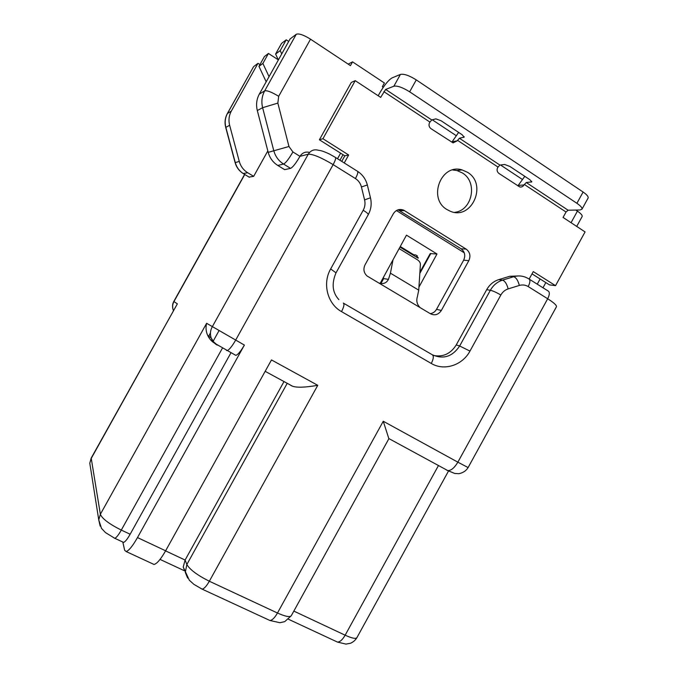<?xml version="1.0" encoding="UTF-8"?>
<svg xmlns="http://www.w3.org/2000/svg" width="678" height="678" viewBox="0 0 678 678"><rect width="100%" height="100%" fill="white"/><g stroke="black" fill="none" stroke-linecap="round" stroke-linejoin="round"><path stroke-width="1.02" d="M419.894 272.242L430.199 253.606L436.996 253.979L406.469 235.156L380.112 283.421M418.326 257.869L416.639 256.462L417.462 256.03L415.682 254.945L413.733 254.759L400.266 246.521M418.148 258.182L399.961 247.072M234.308 354.552L235.808 355.365C237.944 354.704 240.8 351.272 244.385 345.077L137.481 537.578C132.634 546.078 128.854 550.731 126.142 551.536L124.633 550.231L122.82 542.053M268.674 619.921L269.895 620.48C272.158 620.345 274.692 617.853 277.48 613.014C285.243 616.497 289.837 617.412 291.26 615.768L388.867 438.734L383.265 421.25L457.862 462.167L547.688 298.752L528.196 286.565C525.442 284.913 522.492 284.54 519.348 285.446C518.009 280.421 516.102 277.514 513.627 276.734L509.78 276.26L498.745 279.633C493.576 281.302 489.558 284.658 486.685 289.684L456.235 344.933C450.734 353.696 443.234 357.221 433.717 355.509M290.904 385.494L292.65 386.265C297.134 387.748 305.498 387.435 317.762 385.316L271.48 359.933L165.627 550.79C160.805 559.214 156.94 563.765 154.016 564.46L152.626 563.816M122.888 542.086L123.574 542.4C125.125 541.925 127.32 539.205 130.151 534.239L230.986 352.738M214.434 343.076C211.722 341.551 209.477 338.992 207.697 335.407C205.934 331.576 205.578 327.533 206.621 323.296L244.385 345.077M215.935 343.924L214.765 343.271M348.195 64.13L352.543 61.851L350.441 65.622L310.524 39.188C303.6 34.892 298.845 33.264 296.244 34.29L290.074 38.968L259.31 94.123C256.555 99.251 255.894 104.717 257.309 110.531L268.2 152.355C269.776 158.025 272.98 162.389 277.802 165.457L284.633 169.644L290.565 168.364C292.803 167.288 295.939 163.271 299.973 156.33C302.295 152.728 305.49 151.423 309.558 152.423M249.046 177.077L253.665 176.348L267.827 150.923M269.047 76.665L262.878 63.452L268.454 53.46L264.42 56.554L258.954 66.359L266.183 81.801M278.302 59.85L268.454 53.46M258.954 66.359L262.878 63.452M259.945 64.571L257.996 63.317L253.589 66.664L227.486 113.404C225.155 117.752 224.604 122.371 225.833 127.278L235.283 162.644L239.266 161.406C240.656 166.305 243.461 170.085 247.69 172.729L253.665 176.348M239.266 161.406L229.639 125.261C228.384 120.243 228.952 115.514 231.334 111.073L257.996 63.317M380.9 283.557L383.638 278.607M218.875 330.923L213.019 341.466M436.996 253.979L418.936 287.15M532.018 273.87L549.468 284.87L555.528 285.658L585.072 231.918L563.062 217.435L566.045 212.028L568.088 210.205L579.995 209.977L581.961 209.222L588.097 198.069C588.58 196.696 586.919 194.688 583.105 192.035L416.275 79.894C409.232 75.495 403.952 73.665 400.418 74.41L392.045 77.911C388.46 80.038 384.299 85.165 379.561 93.293L378.188 95.767M517.848 185.899L524.789 176.331M457.192 140.838L459.396 138.253L464.176 137.134L462.091 134.71L441.081 120.76L435.869 118.862L431.742 119.947L429.581 122.591C428.521 125.023 428.988 127.049 430.971 128.667L453.09 142.888L457.192 140.838L452.09 141.838L458.625 132.413M319.389 139.795L351.272 82.47L355.23 80.657L322.931 138.736L319.389 139.795L344.822 155.83L348.661 154.991L322.931 138.736M452.667 169.958L456.964 170.542L462.388 172.949C477.99 182.077 472.422 210.434 454.735 212.35M397.986 209.824L461.048 248.767C464.828 251.716 465.693 255.521 463.659 260.174L436.53 309.329C435.056 311.846 432.945 313.278 430.208 313.626M436.53 309.329L441.353 310.448C438.48 314.677 434.861 315.795 430.496 313.795L367.086 276.005C363.747 272.878 363.069 269.149 365.044 264.818L393.316 213.773C395.935 209.816 399.376 208.595 403.63 210.129L399.173 210.248M378.858 283.014C383.256 284.345 386.443 283.124 388.435 279.361L390.435 273.175L418.741 290.167L417.394 296.667C416.114 300.854 416.995 304.464 420.055 307.507M344.238 162.957L348.661 154.991M416.275 79.894L409.656 91.818C402.605 87.437 397.342 85.564 393.867 86.216L385.638 89.437L380.655 97.386L355.23 80.657M497.652 167.559L499.898 165.068L504.652 164.483L509.949 166.483L529.976 179.772L531.789 181.882L526.272 182.526L523.984 184.958C522.941 186.628 521.526 187.289 519.746 186.933L498.932 173.441C497.042 171.89 496.618 169.932 497.652 167.559M529.187 279.014L533.264 271.598L555.528 285.658M441.353 310.448L468.82 260.674C470.879 255.962 469.998 252.114 466.184 249.131L403.63 210.129M467.583 172.348L462.108 169.915C441.005 163.178 427.547 198.603 447.014 209.57L450.158 211.18C471.524 220.816 487.914 184.34 467.583 172.348M418.741 290.167L420.411 264.276C420.326 262.589 419.318 261.081 417.377 259.742L399.122 248.597M393.003 259.818L390.435 273.175M383.697 276.844L383.358 278.565L388.435 279.361M409.656 91.818L576.902 203.298C580.732 205.934 582.419 207.909 581.961 209.222M343.017 154.694L339.932 160.254M341.737 161.389L344.822 155.83M576.715 226.418L582.131 216.562C582.546 215.375 580.97 213.562 577.419 211.138L575.8 210.053M337.517 158.737L340.61 153.177M352.543 61.851L384.401 82.996L382.324 86.725L383.248 87.343M522.162 179.323L500.525 164.991M456.082 135.566L432.284 119.803M519.06 275.929L509.78 276.26M253.589 66.664L227.342 113.557L231.334 111.073M244.758 174.492L173.941 301.574L177.356 303.846L91.191 458.099L100.369 514.271L206.621 323.296M278.361 59.969L275.607 54.02L281.514 43.434L286.226 39.816L280.2 50.621L281.726 53.935M288.701 41.443L286.226 39.816M275.607 54.02L280.2 50.621M165.576 550.875L185.102 560.045L284.006 381.561M187.637 578.063L185.28 572.393L186.857 564.486L185.102 560.045L183.23 566.986L184.569 570.52M336.119 641.456L337.432 642.066C339.898 642.1 342.475 639.812 345.153 635.193C351.814 638.227 355.73 639.057 356.882 637.693C355.433 640.168 353.28 642.032 350.424 643.286L345.941 644.1L337.432 642.066L288.489 619.26M293.837 611.098L345.153 635.193L438.463 465.532M317.762 385.316L209.341 581.232L277.48 613.014L383.265 421.25M137.481 537.578L165.627 550.79M357.764 171.449C362.62 174.704 365.815 179.212 367.34 184.975L361.425 186.967C360.476 183.34 358.484 180.543 355.442 178.568L333.144 164.627L235.58 340.246C231.986 346.458 229.147 349.916 227.062 350.611L226.52 350.492M361.425 186.967L364.586 199.891C365.417 203.527 364.959 206.976 363.213 210.239L330.669 268.937C322.186 283.523 327.491 303.947 341.517 311.609L431.284 363.459C444.175 371.264 462.498 365.289 469.964 351.085L500.839 295.023C502.584 291.964 505.025 289.921 508.161 288.896L519.348 285.446M222.46 348.068L121.303 530.086C118.464 535.069 116.285 537.807 114.768 538.298L114.116 538.001M100.175 526.128L98.751 519.89L100.369 514.271C102.209 518.729 109.183 524.001 121.303 530.086L130.151 534.239M217.24 345.136C214.333 343.509 212.307 341.119 211.163 337.966C209.934 334.195 210.265 330.525 212.155 326.974L308.253 154.203L299.973 156.33L292.921 151.948L288.964 146.499L277.844 103.098L278.683 96.301L310.524 39.188M333.144 164.627C321.194 157.499 312.897 154.025 308.253 154.203C310.744 150.372 314.134 149.067 318.431 150.27C319.262 150.499 321.041 150.041 329.474 154.042L335.118 157.228C336.246 157.533 335.593 160 333.144 164.627M177.356 303.846L91.106 458.65L89.793 463.218L90.411 467.125M208.443 336.873L210.434 333.296M430.861 253.445L419.818 273.42M464.269 252.818L396.41 210.544M429.877 122.048L383.85 91.64M497.94 167.025L457.497 140.304M566.045 212.028L524.28 184.433M468.82 260.674L463.659 260.174M461.048 248.767L466.184 249.131M404.512 210.604L400.045 210.722M526.272 182.526L568.088 210.205M531.255 182.128L531.696 181.331M518.178 185.391L523.984 184.958M576.902 203.298L583.105 192.035M459.396 138.253L499.898 165.068M385.638 89.437L431.742 119.947M463.786 137.371L464.159 136.702M393.867 86.216L400.418 74.41M537.247 284.175L540.112 278.972M571.062 222.698L577.419 211.138M343.602 303.252L432.208 354.721C443.259 359.628 452.412 356.721 459.659 345.992L490.355 290.269L486.685 289.684M456.235 344.933L459.659 345.992L469.964 351.085M500.839 295.023C496.508 292.464 493.016 290.879 490.355 290.269C493.253 285.201 497.305 281.819 502.508 280.133L513.627 276.734C518.187 275.404 522.543 275.743 526.713 277.743L528.45 278.65C530.459 279.531 530.374 282.167 528.196 286.565M498.745 279.633L502.508 280.133C504.932 280.938 506.813 283.853 508.161 288.896M431.284 363.459C433.623 358.781 433.928 355.865 432.208 354.721M343.271 303.066C344.568 303.973 343.983 306.82 341.517 311.609M330.669 268.937L336.017 272.836C331.432 283.667 332.381 292.591 338.864 299.625M336.017 272.836L368.273 214.638C368.366 213.892 366.679 212.426 363.213 210.239M364.586 199.891L370.468 197.79L367.366 185.06M355.442 178.568C357.857 173.966 358.442 171.475 357.204 171.102L335.618 157.542M446.734 470.193L447.751 470.574C451.082 470.693 454.446 467.888 457.862 462.167L468.1 467.566L556.452 306.744C556.808 305.371 553.892 302.702 547.688 298.752C549.841 294.379 549.866 291.726 547.782 290.786L529.408 279.251M292.921 151.948C288.879 158.915 285.76 162.949 283.582 164.059L277.802 165.457M290.565 168.364L283.582 164.059C278.641 160.915 275.37 156.44 273.759 150.618L262.623 107.7L257.309 110.531M268.2 152.355L288.964 146.499M277.844 103.098L262.623 107.7C261.174 101.734 261.861 96.123 264.683 90.86L296.244 34.29M259.31 94.123L264.683 90.86C267.039 90.276 271.709 92.081 278.683 96.301M229.639 125.261L225.715 127.447M235.139 162.712L235.283 162.644C236.647 167.449 239.402 171.136 243.546 173.729L249.402 177.272M247.69 172.729L243.199 173.551M173.576 310.244L173.221 309.973C172.161 306.88 172.356 304.041 173.797 301.464L173.941 301.574C172.5 304.286 172.254 307.083 173.221 309.973L173.424 310.516M183.221 566.986L189.332 580.258L193.993 584.419L202.112 589.114C204.086 588.818 206.502 586.19 209.341 581.232C197.332 575.215 189.832 569.63 186.857 564.486L287.226 383.316M291.26 615.768L284.692 621.658L279.895 622.718L269.895 620.48L201.112 588.657M448.531 470.981L356.882 637.693M126.142 551.536L154.016 564.46M123.574 542.4L114.768 538.298L105.463 532.577L101.522 528.399L98.751 519.89L89.793 463.218L91.191 458.099M235.808 355.365L216.274 344.178L213.799 342.017L211.163 337.966L207.697 335.407M208.358 336.72L210.443 332.974M462.108 169.915L456.964 170.542M542.976 287.769L545.832 282.582M368.273 214.638C371.103 209.349 371.841 203.773 370.493 197.891M388.774 438.522L447.751 470.574L454.667 473.439L458.82 473.693C463.015 472.88 466.108 470.837 468.1 467.566M227.342 113.557C225.02 117.904 224.469 122.506 225.698 127.371L235.13 162.695C236.512 167.474 239.309 171.153 243.512 173.738L249.368 177.28M173.797 301.464L244.605 174.399M292.65 386.265L265.166 371.324M184.704 570.893L160.042 559.401"/></g></svg>
